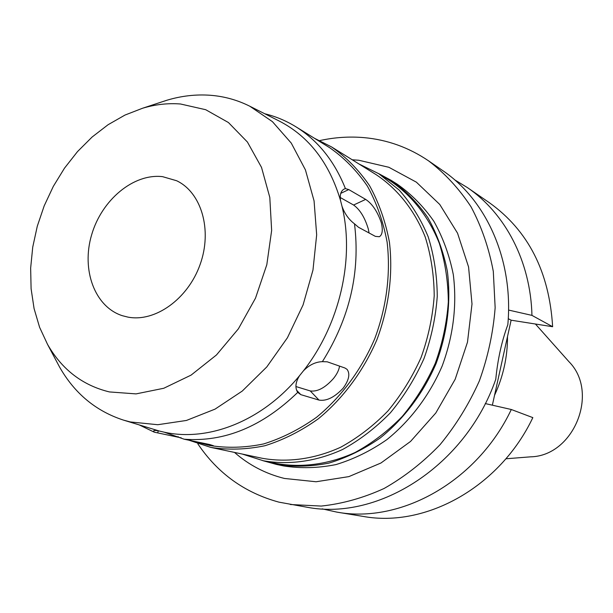 <?xml version="1.0" encoding="UTF-8"?>
<svg xmlns="http://www.w3.org/2000/svg" width="613" height="613" viewBox="0 0 613 613"><rect width="100%" height="100%" fill="white"/><g stroke="black" fill="none" stroke-linecap="round" stroke-linejoin="round"><path stroke-width="0.92" d="M505.878 458.785L530.666 456.831C573.952 455.972 599.575 392.274 568.941 361.678L535.425 324.016M494.553 395.278C503.265 376.413 507.579 356.858 507.503 336.606M492.362 405.185L511.119 320.193L552.635 326.721C549.302 271.827 528.207 230.488 489.366 202.711L467.397 187.586C505.204 213.255 530.643 261.391 531.954 315.381L508.552 310.063M511.311 409.507C477.167 481.611 400.733 523.923 336.851 512.116L363.172 516.414C425.614 527.923 499.863 487.159 532.835 417.622L511.311 409.507L485.274 403.569M508.254 318.699L511.119 320.193M336.851 512.116L322.208 508.867M552.635 326.721L531.954 315.381M454.585 179.785L467.397 187.586M319.794 140.576C334.545 137.335 349.303 136.354 364.068 137.634C387.301 139.733 408.802 147.465 428.571 160.851L442.578 170.498C486.576 200.122 513.663 260.356 507.825 324.721C501.71 341.265 497.695 359.456 495.771 379.294C465.918 465.497 378.834 521.05 307.105 507.25L278.907 502.139C244.756 492.821 217.722 473.382 197.815 443.812M428.571 160.851C444.931 173.333 459.106 188.689 471.09 206.91C481.534 226.549 488.944 248.05 493.304 271.413L495.151 307.695C493.22 332.537 487.956 356.95 479.358 380.918C468.96 404.166 455.857 425.422 440.05 444.678C422.978 462.401 404.327 476.998 384.113 488.469C363.386 497.932 342.422 503.802 321.22 506.07L290.324 504.514M234.495 452.417C248.955 465.083 265.605 473.757 284.44 478.454L316.093 481.757L348.866 476.615L380.964 462.999L410.541 441.444L435.797 413.001L455.175 379.263L467.481 342.192L472.002 304.01L468.57 266.969L457.543 233.178L439.751 204.451L416.388 182.176L388.88 167.288L358.781 160.246L352.222 159.778M276.593 464.47L283.742 465.957C300.738 468.6 318.139 468.14 335.955 464.585C353.686 459.221 370.689 450.892 386.941 439.575C410.396 420.687 429.56 395.232 442.188 365.961C453.39 335.518 457.099 305.059 453.306 274.601C449.413 255.184 442.923 237.4 433.835 221.255C423.453 206.351 411.208 193.969 397.124 184.107L390.941 180.23C405.101 190.145 417.399 202.612 427.843 217.615C436.969 233.882 443.483 251.797 447.383 271.375C451.168 302.086 447.413 332.798 436.104 363.517C423.368 393.048 404.051 418.74 380.435 437.805C364.061 449.222 346.958 457.643 329.104 463.053C311.189 466.646 293.681 467.121 276.593 464.47L262.77 460.639M378.313 173.425L390.941 180.23M263.322 460.754L276.632 463.535C301.971 467.98 329.066 464.317 355.103 452.494C372.129 443.191 387.837 431.177 402.235 416.465C415.56 400.427 426.587 382.673 435.314 363.202C442.502 343.111 446.839 322.668 448.333 301.864C448.134 281.283 445.122 261.736 439.283 243.238C428.686 216.673 411.668 195.271 390.312 180.927L378.788 173.717L399.132 190.038C411.116 203.439 420.802 219.025 428.196 236.81C434.065 255.583 437.084 275.413 437.253 296.317C435.705 317.442 431.276 338.215 423.966 358.636C415.101 378.428 403.913 396.481 390.397 412.794C375.807 427.759 359.892 439.981 342.659 449.452C316.3 461.489 288.907 465.236 263.322 460.754L242.258 454.057M358.95 163.962L378.788 173.717M210.719 447.383L262.234 458.286C287.52 462.777 314.607 459.114 340.675 447.237C357.716 437.889 373.455 425.813 387.883 411.024C401.254 394.895 412.319 377.049 421.085 357.479C428.318 337.288 432.694 316.745 434.211 295.857C434.042 275.191 431.054 255.583 425.23 237.032C414.649 210.412 397.645 189.019 376.29 174.751L331.579 146.936C346.176 157.12 358.835 170.031 369.555 185.678C378.903 202.688 385.523 221.508 389.424 242.135C393.171 273.904 388.887 307.711 376.903 339.702C363.394 371.08 343.073 398.442 318.369 418.763C301.274 430.947 283.467 439.935 264.939 445.728C246.372 449.597 228.304 450.149 210.719 447.383L188.084 439.919M314.469 138.285L331.579 146.936M189.953 440.295L209.861 445.505C227.293 448.272 245.215 447.751 263.628 443.935C282.003 438.203 299.673 429.299 316.63 417.223C341.135 397.078 361.295 369.938 374.696 338.813C386.581 307.082 390.826 273.544 387.102 242.035C383.232 221.584 376.65 202.926 367.363 186.068C356.72 170.567 344.154 157.779 329.664 147.702L296.002 126.845C318.009 140.592 334.483 161.173 345.418 188.597L344.1 189.088C340.866 190.911 339.686 194.75 340.552 200.612L341.993 206.244C344.652 213.722 348.82 219.577 354.49 223.814L358.498 227.27L375.355 236.365L379.347 236.733C382.382 234.848 383.041 230.197 381.34 222.78C377.516 211.608 372.29 203.815 365.67 199.401L348.759 189.578L345.418 188.597M354.49 223.814C360.467 271.942 349.762 317.886 322.384 361.662C315.58 361.885 309.281 364.919 303.489 370.765L299.542 375.685C295.458 382.206 294.845 387.776 297.711 392.389L300.799 394.649L318.998 400.082C326.453 401.316 334.483 397.37 343.104 388.244C349.019 380.106 350.329 373.8 347.027 369.325L344.912 367.992L327.204 361.8L322.384 361.662M297.711 392.389C262.31 426.633 224.473 442.241 184.199 439.215L164.284 432.203L159.51 431.085C155.909 430.334 153.955 430.28 153.664 430.924L154.261 432.165L181.249 437.858M207.271 444.954L213.416 445.712L209.761 444.548L184.199 439.215M264.755 113.757C275.773 116.439 286.187 120.799 296.002 126.845M340.269 197.516L353.594 205.033C359.915 209.539 364.796 217.446 368.237 228.764L369.087 232.986M340.552 200.612C329.403 162.966 309.006 136.469 279.359 121.106L249.851 106.248C237.384 99.996 224.22 96.341 210.351 95.276C195.922 94.226 181.463 95.873 166.958 100.218L160.246 102.425M47.569 344.437L39.6 327.311L34.083 308.6L31.094 288.715L30.65 268.08L32.734 247.123L37.278 226.243L44.19 205.861L53.316 186.375L64.495 168.161L77.506 151.595L92.119 137.021L108.041 124.746L124.975 115.068L142.591 108.233C155.304 104.432 167.939 103.015 180.513 103.995L205.692 109.704L228.419 122.523L247.414 142.024L261.521 167.403L269.804 197.417L271.643 230.473L266.808 264.724L255.498 298.163L238.38 328.836L216.466 354.965L191.095 375.11L163.771 388.267L136.055 393.891L109.428 391.929C82.594 385.393 61.974 369.562 47.569 344.437L59.599 367.095C74.648 393.492 95.98 411.177 123.581 420.143L130.324 421.951L157.771 424.717L186.429 420.457L215.04 409.132L242.273 391.056L266.816 366.911L287.428 337.748L303.075 304.937L312.975 270.057L316.668 234.817L314.071 200.903L305.427 169.885L291.275 143.113L272.425 121.65L249.851 106.248M164.284 432.203C208.604 442.034 262.517 420.878 299.542 375.685M303.489 370.765C339.702 324.721 354.866 258.701 341.993 206.244M339.548 366.114C339.012 369.945 337.004 374.06 333.526 378.436C325.235 387.784 317.465 391.945 310.232 390.925L295.91 386.535M59.599 367.095L56.289 360.85M159.51 431.085L123.581 420.143M154.261 432.165L139.534 425.054M127.902 317.105C155.089 322.423 187.969 299.029 200.122 264.487C212.535 230.036 201.447 192.428 176.621 180.735L162.575 176.659C133.542 173.218 101.666 199.961 91.613 234.902C81.238 269.766 94.64 306.799 122.332 315.695L127.902 317.105M353.594 205.033L365.67 199.401M348.759 189.578L340.767 193.356M296.569 390.197L300.799 394.649M318.998 400.082L310.232 390.925M158.231 430.839L157.771 432.732M178.054 437.092L178.168 436.602M142.591 108.233L166.958 100.218"/></g></svg>
